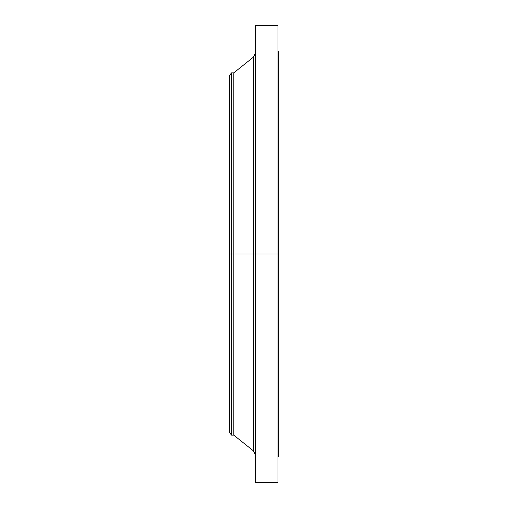 <?xml version="1.0" encoding="UTF-8"?>
<svg xmlns="http://www.w3.org/2000/svg" width="508" height="508" viewBox="0 0 508 508"><rect width="100%" height="100%" fill="white"/><g stroke="black" fill="none" stroke-linecap="round" stroke-linejoin="round"><path stroke-width="0.76" d="M277.99 25.4L277.99 254L277.99 25.4L255.346 25.4L255.346 254L278.53 254L278.53 456.724L278.53 254L277.99 254L277.99 482.6L277.99 254L253.524 254L253.524 57.048L253.524 254L229.47 254L229.47 432.46L229.47 254L231.54 254L231.54 435.153L231.54 254L233.782 254L233.782 435.153L233.782 254L253.524 254L253.524 57.048L255.346 53.257M229.47 432.46L231.54 435.153L233.782 435.153L253.524 450.952L253.524 254L253.524 450.952L253.524 254L255.346 254L255.346 482.6L255.346 25.4M278.53 51.276L278.53 254L278.53 51.276L277.99 51.276M253.524 57.048L233.782 72.847L233.782 254L233.782 72.847L231.54 72.847L231.54 254L231.54 72.847L229.47 75.54L229.47 254L229.47 75.54M277.99 482.6L255.346 482.6M278.53 456.724L277.99 456.724M253.524 450.952L255.346 454.743"/></g></svg>

